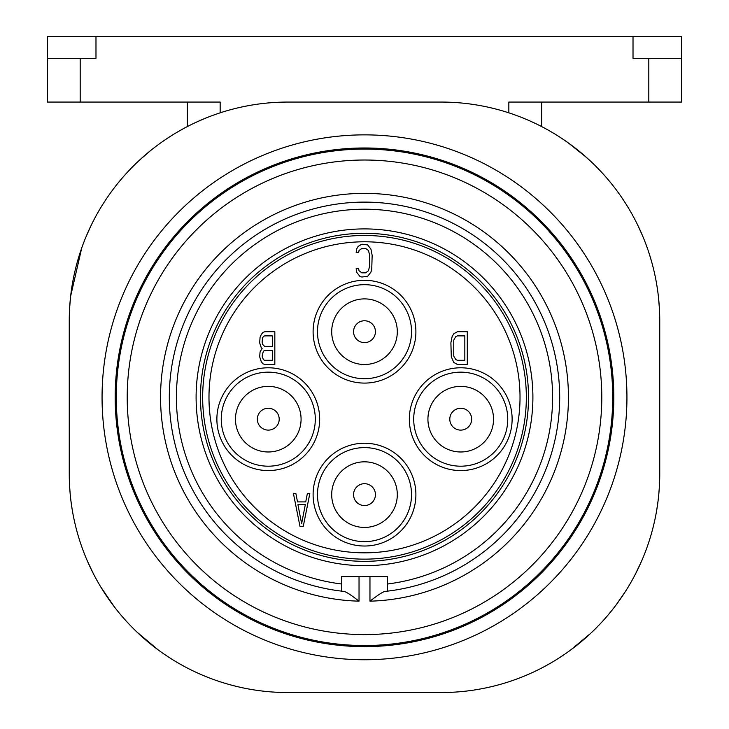 <?xml version="1.0" encoding="UTF-8"?>
<svg xmlns="http://www.w3.org/2000/svg" width="729" height="729" viewBox="0 0 729 729"><rect width="100%" height="100%" fill="white"/><g stroke="black" fill="none" stroke-linecap="round" stroke-linejoin="round"><path stroke-width="1.09" d="M69.255 320.76L69.255 473.85A218.7 218.7 0 0 0 287.955 692.55L441.045 692.55A218.7 218.7 0 0 0 659.745 473.85L659.745 320.76A218.7 218.7 0 0 0 441.045 102.06L287.955 102.06A218.7 218.7 0 0 0 69.255 320.76M168.126 656.802L164.098 654.095M153.354 646.222L152.388 645.466M143.394 637.966L142.747 637.392M132.787 627.97L132.204 627.377M123.502 618.019L123.028 617.481M115.756 608.679L112.922 604.97M93.358 573.65L87.489 561.266M72.171 509.453L70.895 500.586M70.203 494.216L69.638 486.708M364.5 659.745A262.44 262.44 0 0 1 102.06 397.305A262.44 262.44 0 0 1 364.5 134.865A262.44 262.44 0 0 1 626.94 397.305A262.44 262.44 0 0 1 364.5 659.745M69.62 308.185L70.567 296.812M70.649 296.147L81.766 247.851M86.277 236.16L91.49 224.687M105.413 200.302L106.261 199.026M111.209 191.955L112.968 189.576M121.205 179.261L121.907 178.432M127.684 171.962L130.108 169.383M139.667 160.016L149.846 151.185M208.376 117.05L205.596 118.162M199.044 120.95L194.998 122.8M190.861 124.796L186.679 126.928M182.441 129.197L178.158 131.621M175.725 133.052L174.359 133.872M169.438 136.961L165.036 139.877M187.353 102.06L187.353 126.573M80.19 102.06L80.19 58.32L47.385 58.32L47.385 102.06L220.158 102.06L220.158 112.831M508.842 112.831L508.842 102.06L681.615 102.06L681.615 36.45L95.982 36.45L95.982 58.32L80.19 58.32M648.81 102.06L648.81 58.32L633.018 58.32L633.018 36.45M47.385 58.32L47.385 36.45L95.982 36.45M648.81 58.32L681.615 58.32M364.491 646.623A43.74 43.74 0 0 0 364.5 646.623A249.318 249.318 0 0 1 115.182 397.305A249.318 249.318 0 0 1 364.5 147.987A249.318 249.318 0 0 1 613.818 397.305A249.318 249.318 0 0 1 364.5 646.623M523.404 118.162L520.624 117.05M541.647 126.573L541.647 102.06M659.362 486.708L658.806 494.062M658.105 500.586L656.829 509.453M641.52 561.257L635.652 573.641M616.087 604.952L613.253 608.66M606.109 617.317L605.507 618.01M576.293 645.712L575.646 646.222M564.902 654.095L560.883 656.793M579.154 151.185L589.333 160.016M598.892 169.383L601.516 172.172M606.501 177.739L607.795 179.261M616.032 189.576L617.791 191.955M622.812 199.145L623.587 200.302M637.51 224.687L642.714 236.16M658.424 296.776L659.38 308.185M529.956 120.95L534.002 122.8M538.139 124.796L542.321 126.928M546.559 129.197L550.842 131.621M553.275 133.052L554.641 133.872M559.562 136.961L563.964 139.877M586.499 157.437L568.383 142.957A43.74 17.997 125.6 0 0 568.383 142.948M364.5 645.529A248.224 248.224 0 0 0 612.725 397.305A248.224 248.224 0 0 0 364.5 149.081A248.224 248.224 0 0 0 116.275 397.305A248.224 248.224 0 0 0 364.5 645.529M372.647 645.393L371.143 645.438M369.548 645.475L367.908 645.502M361.092 645.502L359.452 645.475M357.857 645.438L356.353 645.393M354.895 645.347L349.191 645.056M364.5 634.595A237.289 237.289 0 0 1 127.21 397.305A237.289 237.289 0 0 1 364.5 160.016A237.289 237.289 0 0 1 601.789 397.305A237.289 237.289 0 0 1 364.5 634.595M359.033 576.639L359.033 601.17C350.913 594.891 345.856 591.638 343.878 591.401L341.536 591.137L341.536 583.993L341.536 591.137A195.19 195.19 0 0 1 199.427 293.14A195.19 195.19 0 0 1 529.573 293.14A195.19 195.19 0 0 1 387.464 591.137L385.122 591.401C383.144 591.638 378.087 594.891 369.968 601.17L369.968 576.639M341.536 583.993L341.536 576.639L387.464 576.639L387.464 583.993A188.1 188.1 0 0 0 523.431 296.694A188.1 188.1 0 0 0 205.569 296.694A188.1 188.1 0 0 0 341.536 583.993M364.5 565.704A168.399 168.399 0 0 1 196.101 397.305A168.399 168.399 0 0 1 364.5 228.906A168.399 168.399 0 0 1 532.899 397.305A168.399 168.399 0 0 1 364.5 565.704M387.464 591.137L387.464 583.993L387.464 591.137M364.5 561.33A164.025 164.025 0 0 1 200.475 397.305A164.025 164.025 0 0 1 364.5 233.28A164.025 164.025 0 0 1 528.525 397.305A164.025 164.025 0 0 1 364.5 561.33M364.5 559.143A161.838 161.838 0 0 1 202.662 397.305A161.838 161.838 0 0 1 364.5 235.467A161.838 161.838 0 0 1 526.338 397.305A161.838 161.838 0 0 1 364.5 559.143M364.5 552.828A155.523 155.523 0 0 0 520.023 397.305A155.523 155.523 0 0 0 364.5 241.782A155.523 155.523 0 0 0 208.977 397.305A155.523 155.523 0 0 0 364.5 552.828M268.272 470.57A51.395 51.395 0 0 0 319.666 419.175A51.395 51.395 0 0 0 268.272 367.781A51.395 51.395 0 0 0 216.877 419.175A51.395 51.395 0 0 0 268.272 470.57M364.5 546.021A51.395 51.395 0 0 0 415.894 494.626A51.395 51.395 0 0 0 364.5 443.232A51.395 51.395 0 0 0 313.106 494.626A51.395 51.395 0 0 0 364.5 546.021M460.728 470.57A51.395 51.395 0 0 0 512.123 419.175A51.395 51.395 0 0 0 460.728 367.781A51.395 51.395 0 0 0 409.334 419.175A51.395 51.395 0 0 0 460.728 470.57M364.5 383.089A51.395 51.395 0 0 0 415.894 331.695A51.395 51.395 0 0 0 364.5 280.3A51.395 51.395 0 0 0 313.106 331.695A51.395 51.395 0 0 0 364.5 383.089M299.983 526.338L303.264 526.338L309.825 493.533L307.365 493.533L305.724 501.907L297.523 501.907L295.883 493.533L293.423 493.533L299.983 526.338M301.624 523.55L297.933 504.705L305.314 504.705L301.624 523.55M262.121 348.444L260.071 351.934L259.661 356.818L261.301 361.712L262.941 363.798L264.992 364.5L274.833 364.5L274.833 331.695L264.992 331.695L262.941 332.397L261.301 334.483L260.071 337.281L259.661 342.867L261.301 347.751L262.121 348.444M272.373 360.308L264.581 360.308L263.351 359.616L262.121 356.126L263.351 351.241L264.581 350.54L272.373 350.54L272.373 360.308M262.121 342.165L262.531 337.974L263.351 336.579L264.581 335.887L272.373 335.887L272.373 346.357L264.581 346.357L262.531 344.261L262.121 342.165M356.162 252.589L358.622 252.589L359.033 250.494L361.903 248.407L365.594 248.407L368.464 250.494L369.694 255.387L369.694 265.848L368.464 270.741L365.594 272.828L361.903 272.828L359.033 270.741L358.622 268.646L356.162 268.646L356.572 272.136L359.853 276.318L361.903 277.02L367.644 276.318L370.924 272.136L371.744 269.338L372.154 255.387L370.924 249.099L367.644 244.917L361.903 244.215L358.212 246.311L356.572 249.099L356.162 252.589M457.447 364.5L467.289 364.5L467.289 331.695L457.447 331.695L453.757 333.791L452.117 336.579L450.887 342.867L451.297 356.818L453.757 362.404L457.447 364.5M464.829 360.308L457.447 360.308L455.807 359.616L453.757 356.126L453.757 340.069L455.807 336.579L457.447 335.887L464.829 335.887L464.829 360.308M364.5 541.647A47.02 47.02 0 0 1 317.479 494.626A47.02 47.02 0 0 1 364.5 447.606A47.02 47.02 0 0 1 411.521 494.626A47.02 47.02 0 0 1 364.5 541.647M364.5 527.431A32.805 32.805 0 0 0 397.305 494.626A32.805 32.805 0 0 0 364.5 461.822A32.805 32.805 0 0 0 331.695 494.626A32.805 32.805 0 0 0 364.5 527.431A32.805 32.805 0 0 1 331.695 494.626A32.805 32.805 0 0 1 364.5 461.822A32.805 32.805 0 0 1 397.305 494.626A32.805 32.805 0 0 1 364.5 527.431M268.272 466.196A47.02 47.02 0 0 1 221.252 419.175A47.02 47.02 0 0 1 268.272 372.154A47.02 47.02 0 0 1 315.293 419.175A47.02 47.02 0 0 1 268.272 466.196M268.272 451.98A32.805 32.805 0 0 0 301.077 419.175A32.805 32.805 0 0 0 268.272 386.37A32.805 32.805 0 0 0 235.467 419.175A32.805 32.805 0 0 0 268.272 451.98A32.805 32.805 0 0 1 235.467 419.175A32.805 32.805 0 0 1 268.272 386.37A32.805 32.805 0 0 1 301.077 419.175A32.805 32.805 0 0 1 268.272 451.98M460.728 466.196A47.02 47.02 0 0 1 413.707 419.175A47.02 47.02 0 0 1 460.728 372.154A47.02 47.02 0 0 1 507.749 419.175A47.02 47.02 0 0 1 460.728 466.196M460.728 451.98A32.805 32.805 0 0 0 493.533 419.175A32.805 32.805 0 0 0 460.728 386.37A32.805 32.805 0 0 0 427.923 419.175A32.805 32.805 0 0 0 460.728 451.98A32.805 32.805 0 0 1 427.923 419.175A32.805 32.805 0 0 1 460.728 386.37A32.805 32.805 0 0 1 493.533 419.175A32.805 32.805 0 0 1 460.728 451.98M364.5 378.716A47.02 47.02 0 0 1 317.479 331.695A47.02 47.02 0 0 1 364.5 284.674A47.02 47.02 0 0 1 411.521 331.695A47.02 47.02 0 0 1 364.5 378.716M364.5 364.5A32.805 32.805 0 0 0 397.305 331.695A32.805 32.805 0 0 0 364.5 298.89A32.805 32.805 0 0 0 331.695 331.695A32.805 32.805 0 0 0 364.5 364.5A32.805 32.805 0 0 1 331.695 331.695A32.805 32.805 0 0 1 364.5 298.89A32.805 32.805 0 0 1 397.305 331.695A32.805 32.805 0 0 1 364.5 364.5M359.033 601.17A203.938 203.938 0 0 1 188.802 293.76A203.938 203.938 0 0 1 540.198 293.76A203.938 203.938 0 0 1 369.968 601.17M364.5 505.561A10.935 10.935 0 0 0 375.435 494.626A10.935 10.935 0 0 0 364.5 483.691A10.935 10.935 0 0 0 353.565 494.626A10.935 10.935 0 0 0 364.5 505.561M268.272 430.11A10.935 10.935 0 0 0 279.207 419.175A10.935 10.935 0 0 0 268.272 408.24A10.935 10.935 0 0 0 257.337 419.175A10.935 10.935 0 0 0 268.272 430.11M460.728 430.11A10.935 10.935 0 0 0 471.663 419.175A10.935 10.935 0 0 0 460.728 408.24A10.935 10.935 0 0 0 449.793 419.175A10.935 10.935 0 0 0 460.728 430.11M364.5 342.63A10.935 10.935 0 0 0 375.435 331.695A10.935 10.935 0 0 0 364.5 320.76A10.935 10.935 0 0 0 353.565 331.695A10.935 10.935 0 0 0 364.5 342.63M70.795 499.739L71.15 502.609M76.417 529.345L76.809 530.84M87.371 560.993L88.756 564.118M100.802 587L114.353 606.865M137.252 632.335L157.965 649.73M206.644 117.733L198.817 121.05M174.195 133.981L172.445 135.047M570.752 649.931L590.69 633.337M616.461 604.459L625.209 591.802M639.734 565.248L641.465 561.385M652.063 531.304L652.464 529.819M657.795 502.992L658.187 499.912M556.555 135.047L555.954 134.683M536.334 123.912L533.099 122.381M527.55 119.893L522.237 117.688M658.178 294.607L657.749 291.272M652.883 266.422L652.546 265.101M642.869 236.515L641.73 233.836M628.936 208.84L626.767 205.277"/></g></svg>
